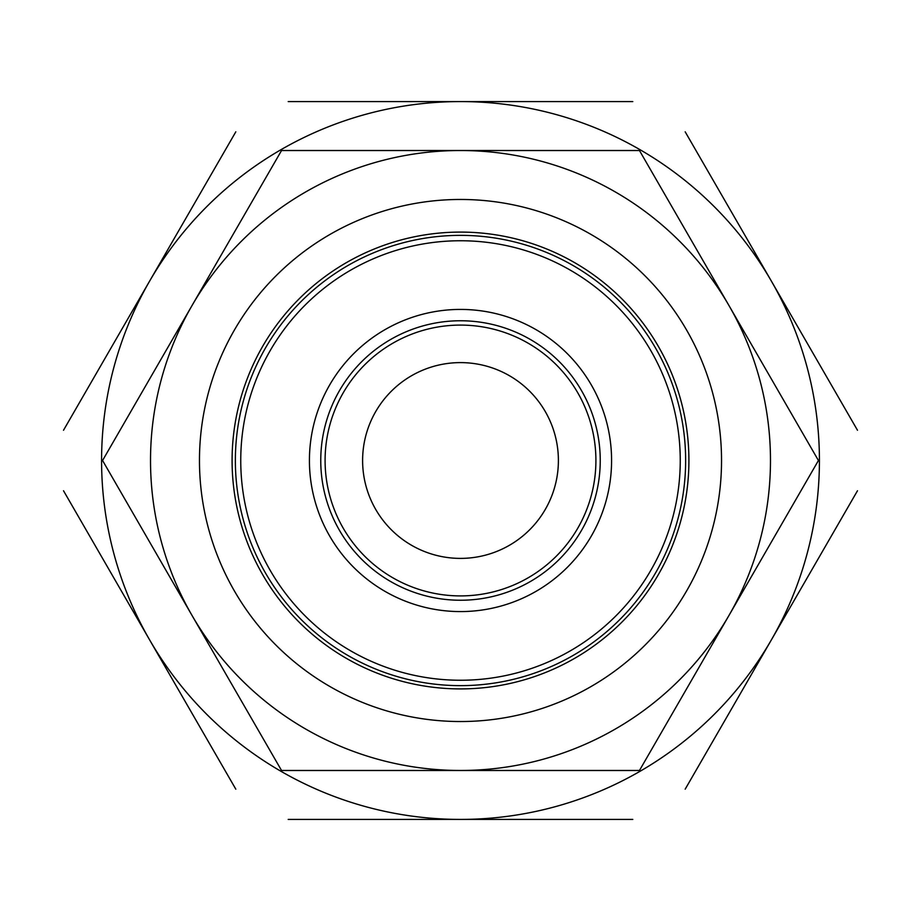 <?xml version="1.0" encoding="UTF-8"?>
<svg xmlns="http://www.w3.org/2000/svg" width="921" height="921" viewBox="0 0 921 921"><rect width="100%" height="100%" fill="white"/><g stroke="black" fill="none" stroke-linecap="round" stroke-linejoin="round"><path stroke-width="1.38" d="M460.5 235.362A225.138 225.138 0 0 0 235.362 460.5A225.138 225.138 0 0 0 460.5 685.638A225.138 225.138 0 0 0 685.638 460.5A225.138 225.138 0 0 0 460.5 235.362A225.138 225.138 0 0 1 685.638 460.5A225.138 225.138 0 0 1 460.5 685.638M460.5 558.391A97.891 97.891 0 0 1 362.609 460.5A97.891 97.891 0 0 1 460.5 362.609A97.891 97.891 0 0 1 558.391 460.5A97.891 97.891 0 0 1 460.5 558.391M460.5 595.91A135.41 135.41 0 0 1 325.09 460.5A135.41 135.41 0 0 1 460.5 325.09A135.41 135.41 0 0 1 595.91 460.5A135.41 135.41 0 0 1 460.5 595.91M460.5 199.466A261.034 261.034 0 0 1 721.534 460.5A261.034 261.034 0 0 1 460.5 721.534A261.034 261.034 0 0 1 199.466 460.5A261.034 261.034 0 0 1 460.5 199.466A261.034 261.034 0 0 1 721.534 460.5A261.034 261.034 0 0 1 460.5 721.534A261.034 261.034 0 0 1 199.466 460.5A261.034 261.034 0 0 1 460.5 199.466M460.5 688.908A228.408 228.408 0 0 0 688.908 460.5A228.408 228.408 0 0 0 460.5 232.092A228.408 228.408 0 0 1 688.908 460.5A228.408 228.408 0 0 1 460.5 688.908A228.408 228.408 0 0 1 232.092 460.5A228.408 228.408 0 0 1 460.5 232.092A228.408 228.408 0 0 0 232.092 460.5A228.408 228.408 0 0 0 460.5 688.908M235.811 789.17L63.514 490.755M632.796 819.425L288.204 819.425M857.486 490.755L685.189 789.17M685.189 131.83L857.486 430.245M288.204 101.575L632.796 101.575M63.514 430.245L235.811 131.83M149.663 639.957A358.925 358.925 0 0 1 460.5 101.575A358.925 358.925 0 0 1 771.338 639.957A358.925 358.925 0 0 1 149.663 639.957M281.538 770.486L102.565 460.5L281.538 150.514L639.462 150.514L818.435 460.5L639.462 770.486L281.538 770.486M192.052 615.493A309.986 309.986 0 0 1 460.5 150.514A309.986 309.986 0 0 1 728.948 615.493A309.986 309.986 0 0 1 192.052 615.493M460.5 600.239A139.739 139.739 0 0 1 320.761 460.5A139.739 139.739 0 0 1 460.5 320.761A139.739 139.739 0 0 1 600.239 460.5A139.739 139.739 0 0 1 460.5 600.239M460.5 309.421A151.079 151.079 0 0 0 309.421 460.5A151.079 151.079 0 0 0 460.5 611.579A151.079 151.079 0 0 0 611.579 460.5A151.079 151.079 0 0 0 460.5 309.421M460.5 240.749A219.751 219.751 0 0 0 240.749 460.5A219.751 219.751 0 0 0 460.5 680.251A219.751 219.751 0 0 0 680.251 460.5A219.751 219.751 0 0 0 460.5 240.749"/></g></svg>
